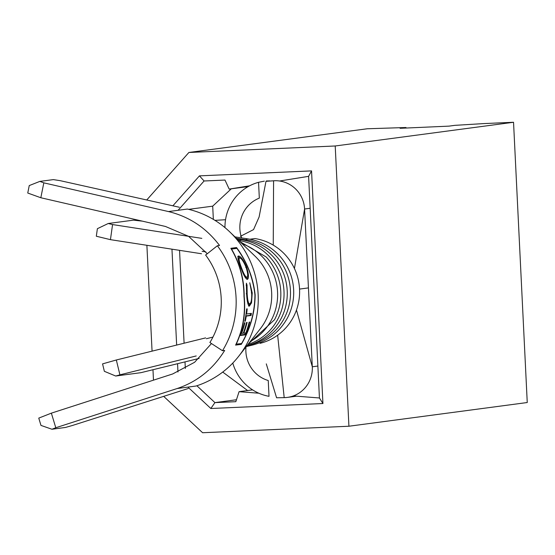<?xml version="1.0" encoding="UTF-8"?>
<svg xmlns="http://www.w3.org/2000/svg" width="555" height="555" viewBox="0 0 555 555"><rect width="100%" height="100%" fill="white"/><g stroke="black" fill="none" stroke-linecap="round" stroke-linejoin="round"><path stroke-width="0.83" d="M250.645 344.593L250.95 344.558A53.453 52.066 -97.6 0 0 290.425 290.3A53.453 52.066 -97.6 0 0 245.823 239.774L236.444 238.324M247.988 344.419A53.453 52.066 -97.6 0 0 283.869 289.301A53.453 52.066 -97.6 0 0 239.392 240.627L238.74 240.53M310.162 208.278L304.584 209.02L308.441 287.899L299.54 289.086A53.453 52.066 -97.6 0 0 294.434 268.516L304.584 209.02A29.588 28.818 -97.6 0 0 273.587 180.791L265.991 181.332L269.21 180.909L266.31 180.958M43.817 182.845L40.827 197.746L27.75 193.029L29.248 185.578L39.828 181.402L43.817 182.845L168.47 211.566C189.241 216.617 206.266 227.911 219.537 245.463L217.366 245.754L205.614 255.043A76.368 74.377 82.4 0 1 209.894 342.525L222.5 350.732A91.637 89.251 -97.6 0 0 217.366 245.754M207.286 253.725L188.582 236.326L165.48 226.468L40.827 197.746M51.358 413.149L55.791 427.738L51.955 429.251L40.973 425.408L38.76 418.109L51.358 413.149L172.695 373.952L194.597 362.283L211.476 343.552M222.5 350.732L224.671 350.441C213.162 369.047 197.316 381.75 177.128 388.542L55.791 427.738M205.634 337.891L116.328 359.987L119.915 374.833L196.199 355.956M246.496 345.8C261.787 341.714 273.268 332.743 280.941 318.889A53.453 52.066 -97.6 0 0 272.595 256.126C264.104 247.218 253.781 241.765 241.64 239.76A38.85 8.464 98.8 0 0 241.092 239.76A38.85 8.464 98.8 0 0 239.392 240.627L238.907 240.697M250.222 344.731L250.95 344.558A38.85 8.755 -103.9 0 0 252.927 344.946C268.225 340.86 279.706 331.89 287.379 318.036A53.453 52.066 -97.6 0 0 279.033 255.265C270.535 246.358 260.219 240.905 248.071 238.907A38.85 8.464 98.8 0 0 247.523 238.9A38.85 8.464 98.8 0 0 245.823 239.774L243.499 240.086M299.54 289.086A53.453 52.066 82.4 0 1 296.467 310.023A53.453 52.066 82.4 0 1 277.646 335.199A53.453 52.066 82.4 0 1 260.066 343.344M294.434 268.516A53.453 52.066 -97.6 0 0 273.24 245.116A53.453 52.066 -97.6 0 0 254.939 238.56L249.93 239.226M142.413 221.154L133.471 220.155L108.225 223.505L112.561 224.56L110.445 239.656L201.52 253.746M201.826 238.366L112.561 224.56M248.453 343.822L274.51 319.749A53.453 52.066 -97.6 0 0 266.164 256.979L239.781 241.536M205.829 251.88L202.089 251.304M110.445 239.656L96.32 236.236L97.382 228.688L108.225 223.505M250.263 341.519A53.453 52.066 -97.6 0 0 277.438 290.133A53.453 52.066 -97.6 0 0 242.126 243.791M239.67 344.565A53.453 52.066 -97.6 0 0 240.808 344.072M177.128 388.542L196.033 386.03A91.637 89.251 -97.6 0 0 238.712 356.241L260.191 328.921A53.453 52.066 -97.6 0 0 254.988 256.112L229.853 231.983A91.637 89.251 -97.6 0 0 187.375 209.055L168.47 211.566M308.441 287.899L312.298 366.786A29.588 28.818 -97.6 0 1 287.4 397.394L296.557 396.18M224.955 227.592A46.773 45.559 82.4 0 1 258.547 182.311L259.324 198.114A31.503 30.678 -97.6 0 0 241.633 237.915M232.788 363.06A46.773 45.559 -97.6 0 0 269.015 396.319L268.245 380.522A31.503 30.678 82.4 0 1 245.99 346.958M269.577 180.833L269.21 180.909M258.547 182.311L264.34 181.145M266.289 363.872L276.577 397.769L284.195 397.637A29.588 28.818 -97.6 0 0 287.4 397.394M240.419 236.319L253.559 229.597L259.109 216.977L265.991 181.332M273.24 245.116L273.587 180.791M277.646 335.199L284.195 397.637M296.467 310.023L312.298 366.786L317.876 366.043M119.915 374.833L115.683 376.026L104.354 371.309L102.564 363.886L116.328 359.987M212.94 337.086L206.37 338.716M115.683 376.026L140.928 372.676L199.134 358.419M238.712 356.241A91.637 89.251 -97.6 0 0 229.853 231.983M179.321 207.251L60.245 180.68L53.335 179.612L39.828 181.402M51.955 429.251L65.462 427.454L72.226 425.539L188.187 388.535M235.597 345.106C242.833 329.989 245.636 313.776 243.992 296.474C243.929 278.936 239.552 262.883 230.859 248.307L236.562 247.551C247.079 261.884 253.274 277.694 255.154 294.989C254.981 312.534 250.361 328.99 241.293 344.35L235.597 345.106M231.102 248.716L235.799 248.092L236.083 248.474M236.562 247.551L235.799 248.092M240.606 343.67L235.889 344.488M241.293 344.35L240.481 343.878M236.208 344.253C243.173 329.344 245.837 313.409 244.207 296.439C244.165 279.248 239.947 263.458 231.553 249.077L236.916 248.362C247.1 262.508 253.101 278.062 254.932 295.017C254.773 312.222 250.319 328.394 241.571 343.538L236.048 344.162M240.96 267.905C238.123 260.725 237.325 256.757 238.567 255.994C240.773 256.278 243.43 259.941 246.531 266.976C248.8 274.253 249.077 278.388 247.35 279.38C245.65 278.929 243.52 275.1 240.96 267.905M238.31 256.091L237.755 256.445M249.244 306.11L249.472 306.124C247.967 305.604 247.01 301.455 246.6 293.671L246.371 283.203L247.024 285.006L247.162 293.734C247.53 300.102 248.349 303.523 249.618 303.98C251.2 303.12 251.894 299.457 251.686 292.978L249.764 282.752L252.234 292.894L251.526 302.85L249.355 306.124M249.535 303.987L248.605 303.939L249.535 303.987M245.261 321.199L244.713 321.276A91.637 89.251 82.4 0 0 246.642 308.913L247.19 308.844A91.637 89.251 82.4 0 1 246.593 313.998L251.401 313.36A91.637 89.251 82.4 0 1 251.075 315.469L246.26 316.114A91.637 89.251 82.4 0 1 245.261 321.199L244.755 321.074M245.643 334.79A91.637 89.251 82.4 0 0 249.729 322.046L249.174 322.115A91.637 89.251 82.4 0 1 245.865 332.875L243.798 333.153A91.637 89.251 82.4 0 0 247.114 322.393L246.566 322.462A91.637 89.251 82.4 0 1 243.25 333.229L241.598 333.444A91.637 89.251 82.4 0 0 244.915 322.684L244.367 322.76A91.637 89.251 82.4 0 1 240.28 335.504L245.643 334.79L244.783 334.422L240.481 334.991M241.598 333.444L241.148 333.264M243.798 333.153L243.347 332.972M245.359 332.945A90.687 88.321 82.4 0 1 244.783 334.422M246.593 313.998L246.066 313.915M250.444 313.485A90.687 88.321 82.4 0 1 250.159 315.302L245.761 315.885M251.075 315.469L250.159 315.302M246.26 316.114L245.74 316.017M247.024 285.006L246.108 285.159M247.162 293.734L246.233 293.796M247.724 303.099L248.605 303.939M252.234 292.894L251.311 292.957M251.526 302.85L250.596 302.815L248.543 306.055M238.005 256.459L240.343 258.124M246.531 266.976L245.664 267.316M247.558 276.314L246.933 279.318M244.887 276.931L245.941 277.535L246.85 277.299C248.189 276.452 247.912 273.06 246.011 267.128C243.499 261.245 241.342 258.165 239.552 257.888L238.56 258.38L238.178 259.296M240.606 268.065L241.474 267.732C239.205 261.898 238.56 258.616 239.552 257.888L238.56 258.38M245.941 277.535L246.843 277.299C245.4 276.855 243.61 273.664 241.474 267.732M153.478 380.161L152.979 369.845M152.063 351.149L146.888 245.289M185.328 368.451L185.002 361.915M184.094 343.219L179.549 250.347M213.349 219.385L212.704 206.155L188.672 209.353M236.458 399.753L214.924 402.618L235.826 401.688L239.08 391.663L252.58 389.867M178.093 210.283L204.087 180.986L224.99 180.056L229.173 189.095L249.625 185.814M279.574 181.006L308.601 176.344L319.437 397.977L293.359 395.93M258.824 393.217L239.08 391.663M172.876 205.815L199.453 175.866L311.549 170.891L322.927 403.527L210.831 408.508L214.924 402.618L196.886 385.753M247.599 390.533L222.728 372.065M246.212 187.791L246.163 186.841M210.831 408.508L187.937 387.106M177.968 372.01L177.558 363.761M176.65 345.064L171.96 249.167M406.017 128.038L405.989 127.518L400.093 128.302L448.863 126.138L454.767 125.354L483.349 123.612L513.542 122.267L527.25 402.528L348.922 426.233L335.213 145.979L188.894 152.472L146.742 199.987M348.922 426.233L202.603 432.733L163.683 396.353M188.894 152.472L367.223 128.767L405.989 127.518M513.542 122.267L335.213 145.979M248.251 186.563L229.173 189.095M231.296 188.811L212.704 206.155M214.958 220.363L225.545 219.718M308.601 176.344L311.549 170.891M322.927 403.527L319.437 397.977M199.453 175.866L204.087 180.986M241.64 239.76L237.235 239.08M248.071 238.907L234.938 236.874M252.927 344.946L246.281 346.591"/></g></svg>
